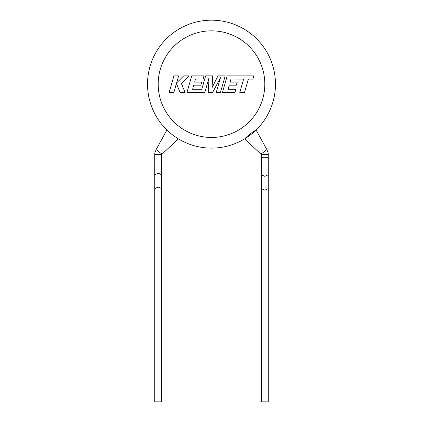 <?xml version="1.0" encoding="UTF-8"?>
<svg xmlns="http://www.w3.org/2000/svg" width="423" height="423" viewBox="0 0 423 423"><rect width="100%" height="100%" fill="white"/><g stroke="black" fill="none" stroke-linecap="round" stroke-linejoin="round"><path stroke-width="0.63" d="M266.654 149.779A7.73 7.73 0 0 1 268.272 154.511L268.272 174.768L264.809 176.349L261.34 174.768L261.34 188.626L264.809 190.207L268.272 188.626L268.272 401.85L261.34 401.85L261.34 188.626M268.272 157.71L261.34 157.71L268.272 157.71M231 79.038L243.637 79.08L239.793 92.463L244.515 92.463L248.359 79.08L252.901 79.08L253.821 75.881L227.204 75.881L222.435 92.463L234.961 92.463L235.86 89.306L228.05 89.306L229.229 85.187L236.341 85.187L237.218 82.12L230.101 82.12L231 79.038M225.205 75.881L217.935 75.881L212.055 87.725L212.695 75.881L205.636 75.881L201.776 89.306L192.581 89.306L193.755 85.187L200.872 85.187L201.75 82.12L194.633 82.12L195.526 79.038L203.082 79.038L203.981 75.881L191.73 75.881L186.961 92.463L204.822 92.463L209.062 77.7L208.232 92.463L212.653 92.463L220.483 77.626L216.227 92.463L220.436 92.463L225.205 75.881M173.916 75.881L169.152 92.463L173.869 92.463L176.449 83.458L180.061 92.463L185.11 92.463L181.377 83.458L189.118 75.881L183.661 75.881L176.613 82.95L178.638 75.881L173.916 75.881M261.176 154.02A0.798 0.798 0 0 1 261.34 154.511L261.34 174.768M156.346 149.779A7.73 7.73 0 0 0 154.728 154.511L154.728 188.626L158.191 187.045L161.66 188.626L161.66 401.85L154.728 401.85L154.728 188.626M161.824 154.02A0.798 0.798 0 0 0 161.66 154.511L154.728 154.511M260.965 154.184L244.668 138.839L245.113 138.57A63.968 63.968 0 0 1 147.532 84.145A63.968 63.968 0 0 1 211.5 20.177A63.968 63.968 0 0 1 255.735 130.353L256.111 129.993L266.865 149.615L260.965 154.184M177.887 138.57A63.968 63.968 0 0 0 275.468 84.145A63.968 63.968 0 0 1 177.887 138.57L178.332 138.839L162.035 154.184L156.135 149.615L166.889 129.993L167.265 130.353M161.66 154.511L161.66 174.768L158.191 173.181L154.728 174.768M147.532 84.145A63.968 63.968 0 0 0 245.113 138.57C246.228 136.766 253.694 130.987 255.735 130.353A63.968 63.968 0 0 0 275.468 84.145M268.272 154.511L261.34 154.511M264.809 84.145A53.309 53.309 0 0 0 211.5 30.842A53.309 53.309 0 0 0 158.191 84.145A53.309 53.309 0 0 0 211.5 137.454A53.309 53.309 0 0 0 264.809 84.145M268.272 174.768L268.272 188.626M161.66 174.768L161.66 188.626"/></g></svg>
